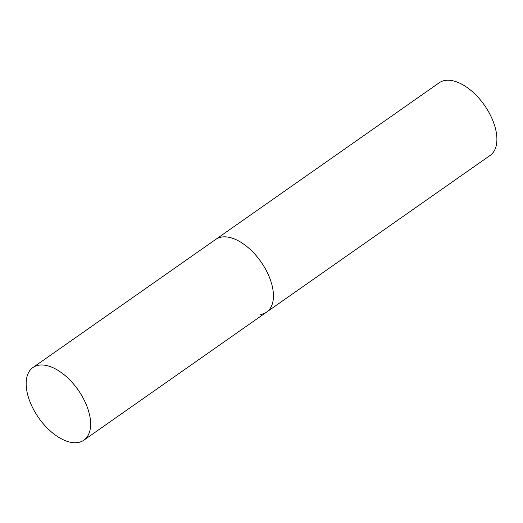 <?xml version="1.0" encoding="UTF-8"?>
<svg xmlns="http://www.w3.org/2000/svg" width="523" height="523" viewBox="0 0 523 523"><rect width="100%" height="100%" fill="white"/><g stroke="black" fill="none" stroke-linecap="round" stroke-linejoin="round"><path stroke-width="0.78" d="M83.85 440.189A44.363 24.15 -125 0 0 84.098 399.905A44.363 24.15 -125 0 0 32.929 367.538A44.363 24.15 -125 0 0 32.681 407.822A44.363 24.15 -125 0 0 83.85 440.189L266.678 312.048A44.363 24.15 -125 0 0 266.926 271.764A44.363 24.15 -125 0 0 215.751 239.397A44.363 24.15 55 0 1 221.759 237.043A44.363 24.15 55 0 1 264.154 266.737A44.363 24.15 55 0 1 266.678 312.048A44.363 24.15 55 0 1 260.67 314.401M32.929 367.538L439.202 82.778A44.363 24.15 55 0 1 445.21 80.424A44.363 24.15 55 0 1 487.606 110.118A44.363 24.15 55 0 1 490.129 155.429L266.678 312.048"/></g></svg>
